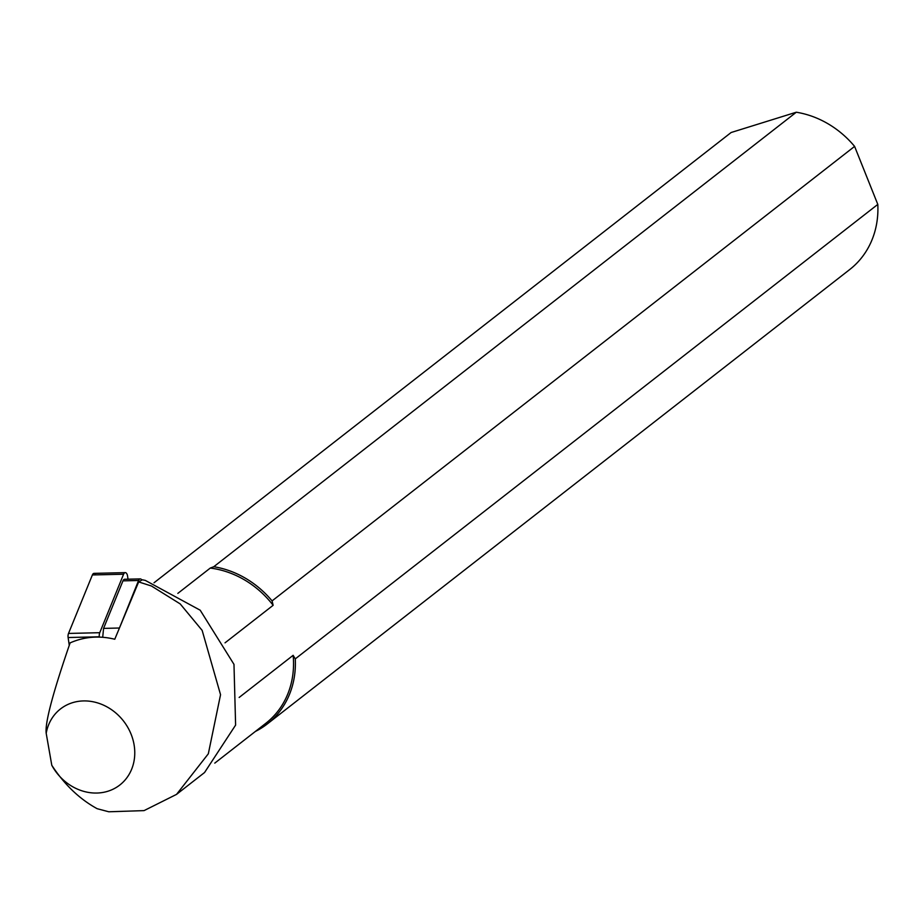 <?xml version="1.0" encoding="UTF-8"?>
<svg xmlns="http://www.w3.org/2000/svg" width="924" height="924" viewBox="0 0 924 924"><rect width="100%" height="100%" fill="white"/><g stroke="black" fill="none" stroke-linecap="round" stroke-linejoin="round"><path stroke-width="1.39" d="M51.79 765.268L46.2 733.321A48.233 42.273 52 0 1 94.248 702.021A48.233 42.273 52 0 1 134.581 757.033A48.233 42.273 52 0 1 86.059 791.949A48.233 42.273 52 0 1 51.79 765.268C64.357 784.534 79.476 799.006 97.147 808.696L108.766 811.78L144.052 810.614L176.553 794.374L204.55 772.533L235.608 725.097L233.98 664.356L200.208 610.221L145.345 580.422A111.654 97.84 52 0 0 142.331 579.787L138.658 581.924L151.444 586.001L180.203 603.915L202.148 630.387L220.547 694.709L208.327 753.788L176.553 794.374M46.2 733.321C44.849 723.169 52.818 693.035 70.109 642.885C84.292 636.671 99.18 635.446 114.772 639.235L138.658 581.924M119.127 628.782L138.588 580.491A4.539 2.264 -91.4 0 1 140.263 578.898A4.539 2.264 -91.4 0 1 141.834 580.076M119.196 628.02L103.569 628.401L122.961 580.861A4.539 2.264 -91.4 0 1 124.625 579.267L140.263 578.898M102.703 637.294L103.569 628.401M177.835 593.381L210.279 568.064A89.385 78.321 52 0 1 218.445 569.496A89.385 78.321 52 0 1 273.134 605.301L272.083 600.9L854.596 146.396L877.8 204.4A90.795 79.568 52 0 1 849.78 269.485L267.255 723.977A90.795 79.568 52 0 1 255.336 731.473M239.154 697.458L293.139 655.324A89.385 78.321 52 0 1 265.846 723.284L214.784 763.12M210.279 568.064L213.779 566.724L796.303 112.22L731.127 132.513L154.031 582.767M225.029 642.838L273.134 605.301M293.139 655.324L295.276 658.893L877.8 204.4M213.779 566.724A90.795 79.568 52 0 1 219.115 567.752A90.795 79.568 52 0 1 272.083 600.9M796.303 112.22A90.795 79.568 52 0 1 801.628 113.259A90.795 79.568 52 0 1 854.596 146.396M295.276 658.893A90.795 79.568 52 0 1 267.255 723.977M99.399 637.121L99.342 636.786A4.539 2.264 -91.4 0 1 99.746 632.697L123.597 574.22A4.539 2.264 -91.4 0 1 125.271 572.626A4.539 2.264 -91.4 0 1 127.547 576.022L128.02 579.186M99.342 636.786L68.122 637.525L69.254 645.275L68.122 637.525A4.539 2.264 -91.4 0 1 68.515 633.437L92.377 574.959A4.539 2.264 -91.4 0 1 94.04 573.365L125.271 572.626M123.597 574.22L92.377 574.959L68.515 633.437A4.539 2.264 -91.4 0 0 68.122 637.525M92.377 574.959A4.539 2.264 -91.4 0 1 95.784 574.878M138.588 580.491L122.961 580.861M99.746 632.697L68.515 633.437"/></g></svg>
